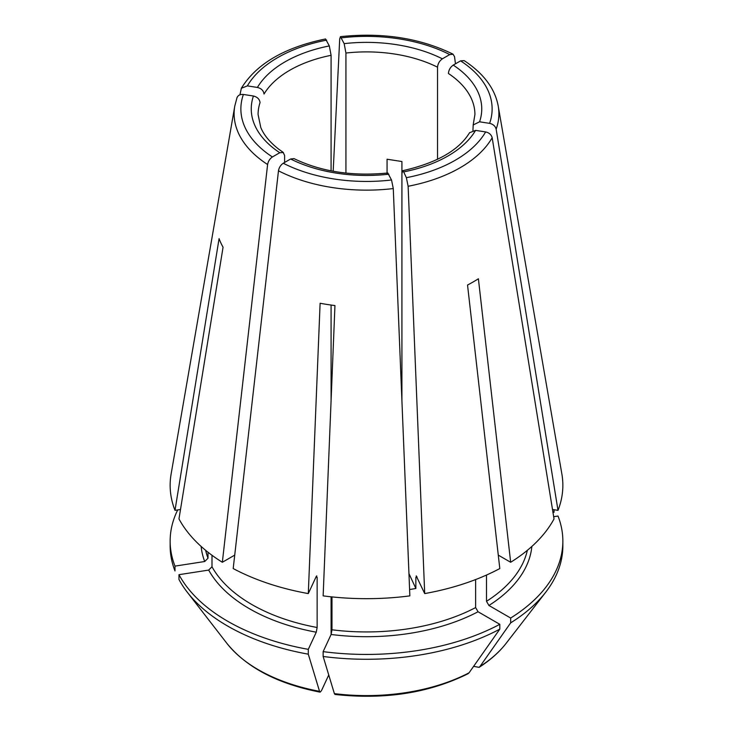 <?xml version="1.0" encoding="UTF-8"?>
<svg xmlns="http://www.w3.org/2000/svg" width="733" height="733" viewBox="0 0 733 733"><rect width="100%" height="100%" fill="white"/><g stroke="black" fill="none" stroke-linecap="round" stroke-linejoin="round"><path stroke-width="1.1" d="M211.993 555.266L211.993 566.783L208.685 570.082L178.971 574.681A196.352 113.358 0 0 0 308.3 649.346L316.262 632.194L317.142 627.494L317.142 577.311L316.262 576.431L316.784 575.881M257.411 87.447A115.246 66.538 180 0 1 329.319 45.932L331.087 55.323A108.42 62.598 180 0 0 264.027 94.044C263.568 90.635 261.36 88.436 257.411 87.447L247.369 85.889L241.359 88.272L239.957 94.795M329.319 45.932L325.58 39.014M205.643 550.318A162.204 93.65 0 0 0 208.016 558.216L204.709 561.515L174.995 566.114A196.352 113.358 0 0 1 170.148 541.082L170.148 545.911A196.352 113.358 0 0 0 174.995 570.943L174.995 566.114M345.93 173.089L345.93 53.033L344.162 43.632L340.442 36.714L339.718 38.858L333.176 171.247M344.162 43.632A115.246 66.538 180 0 1 442.375 58.832L449.732 54.581L453.031 54.242L454.524 56.615L455.468 63.817M442.375 58.832C439.488 60.885 437.876 63.67 437.537 67.198L437.537 159.345M473.17 124.986L474.92 114.485A108.42 62.598 180 0 0 448.404 73.474C448.743 69.947 450.355 67.152 453.241 65.1L460.599 60.857L464.099 60.628M453.241 65.1A115.246 66.538 180 0 1 479.565 121.806L489.607 123.364C493.153 124.179 495.334 126.122 496.149 129.173L558.005 510.351L552.499 509.499M479.565 121.806L473.197 124.958L472.95 130.474M469.624 132.719L475.589 130.382L485.631 131.931C489.177 132.746 491.357 134.689 492.173 137.749L554.029 518.918A196.352 113.358 0 0 1 510.663 562.275L498.275 555.119M475.589 130.382A115.246 66.538 180 0 1 403.681 171.888L406.375 177.688L408.125 186.264L424.7 593.583A196.352 113.358 0 0 0 499.805 568.551L467.535 285.036A150.76 87.044 0 0 0 478.392 278.769L510.663 562.275M403.681 171.888L402.637 170.798L401.913 173.648L401.913 161.526L387.07 159.226L387.07 174.381M486.501 575.038L486.501 601.298L488.92 605.476L510.663 618.038A196.352 113.358 0 0 0 562.852 541.082A196.352 113.358 0 0 0 558.005 516.041L553.672 516.719M387.821 173.089L391.532 179.988L393.282 188.564L409.857 595.874A196.352 113.358 0 0 1 323.143 595.874L334.954 305.551A150.76 87.044 0 0 1 320.11 303.251L308.3 593.583L316.262 576.431M178.971 574.681L178.971 579.51A196.352 113.358 0 0 0 187.254 592.182A196.352 113.358 0 0 0 308.3 654.175L308.3 649.346M308.3 654.175A397586.741 84020.372 98.8 0 0 319.542 691.329L320.147 692.144L321.457 690.688L328.741 674.992M331.985 596.909L331.985 629.794L331.105 634.485L331.087 596.818M331.087 400.53L331.087 305.038M237.034 97.535L234.771 106.111L171.119 474.049A196.352 113.358 0 0 0 174.995 510.351L219.075 238.646A150.76 87.044 0 0 0 223.061 247.223L178.971 518.918A196.352 113.358 0 0 0 222.337 562.275L234.725 555.119M424.7 593.583L416.216 575.881M416.738 576.431L415.858 577.311A162.204 93.65 0 0 0 417.05 577.082M401.913 400.53L401.913 173.648M415.858 577.311L415.858 588.462L408.95 573.591M415.858 588.462A162.204 93.65 180 0 1 409.6 589.534M284.596 162.469L284.596 155.497L283.259 152.528L279.759 152.721L272.401 156.963C269.808 158.731 268.205 161.251 267.609 164.531L222.337 562.275M279.759 152.721A115.246 66.538 180 0 1 253.435 96.014C257.384 97.003 259.592 99.202 260.05 102.611A108.42 62.598 180 0 0 258.08 114.485L260.783 127.496C263.825 135 269.817 142.239 278.76 149.22L283.359 152.491M253.435 96.014L243.393 94.456C239.847 94.181 237.666 95.446 236.851 98.249M478.053 611.753A165.621 95.62 0 0 1 331.105 634.485L323.143 651.637A196.352 113.358 0 0 0 499.805 624.314L478.053 611.753L475.635 607.575L475.635 579.556M388.838 174.188A115.246 66.538 180 0 1 290.625 158.988L293.887 158.667M290.625 158.988L283.268 163.239C280.675 165.007 279.071 167.527 278.476 170.807L233.195 568.551A196.352 113.358 0 0 0 308.3 593.583M208.016 558.216L208.016 552.233M174.995 510.351L180.501 509.499M558.005 510.351A196.352 113.358 0 0 0 561.881 474.049L498.229 106.111A132.389 76.434 0 0 1 496.149 129.173M479.941 666.517A152.94 88.299 0 0 0 506.118 643.345L545.746 592.182A196.352 113.358 0 0 1 510.663 622.867A397586.741 229547.92 60 0 1 479.941 666.517L479.089 667.332L473.61 666.352M323.143 651.637L323.143 656.475A397586.741 84020.372 98.8 0 0 334.385 693.629L335.008 694.444M323.143 656.475A196.352 113.358 0 0 0 499.805 629.143A397586.741 229547.92 60 0 1 469.074 672.793L468.002 673.737M177.707 509.93A196.352 113.358 0 0 0 170.148 541.082M554.029 512.303L554.029 509.728M499.805 629.143L499.805 624.314M545.746 592.182A196.352 113.358 0 0 0 562.852 545.911L562.852 541.082M510.663 622.867L510.663 618.038M331.087 170.853L331.087 55.323M208.685 570.082A165.621 95.62 0 0 0 316.262 632.194M211.993 566.783A162.204 93.65 0 0 0 317.142 627.494M326.625 40.132A125.627 72.53 0 0 0 247.369 85.889M201.144 546.442A165.621 95.62 0 0 0 204.709 561.515M449.732 54.581A125.627 72.53 0 0 0 341.468 37.832M345.93 53.033A108.42 62.598 180 0 1 437.537 67.198M489.607 123.364A125.627 72.53 0 0 0 460.599 60.857M408.125 186.264A132.389 76.434 0 0 0 492.173 137.749M406.375 177.688A125.627 72.53 0 0 0 485.631 131.931M488.92 605.476A165.621 95.62 0 0 0 531.856 546.442M486.501 601.298A162.204 93.65 0 0 0 527.357 550.318M243.393 94.456A125.627 72.53 0 0 0 272.401 156.963M283.268 163.239A125.627 72.53 0 0 0 391.532 179.988M331.985 629.794A162.204 93.65 0 0 0 475.635 607.575M315.95 577.082A162.204 93.65 0 0 0 317.142 577.311M278.476 170.807A132.389 76.434 0 0 0 393.282 188.564M234.771 106.111A132.389 76.434 0 0 0 267.609 164.531M334.385 693.629A152.94 88.299 0 0 0 469.074 672.793M320.11 692.154C277.615 683.807 246.535 667.534 226.882 643.345A152.94 88.299 0 0 0 319.542 691.329M469.606 132.646C458.812 150.393 436.456 163.093 402.545 170.734M387.885 172.997C352.344 176.47 321.008 171.65 293.869 158.557M241.349 88.235C256.394 63.881 284.45 47.462 325.498 38.968M340.497 36.65C382.617 32.243 420.119 38.079 453.003 54.16M464.172 60.61C483.652 73.492 495.004 88.666 498.229 106.111M506.118 643.345C499.2 652.242 490.203 660.231 479.116 667.332M335.045 694.463C384.871 699.905 429.19 692.997 467.993 673.746M226.882 643.345L187.254 592.182"/></g></svg>

